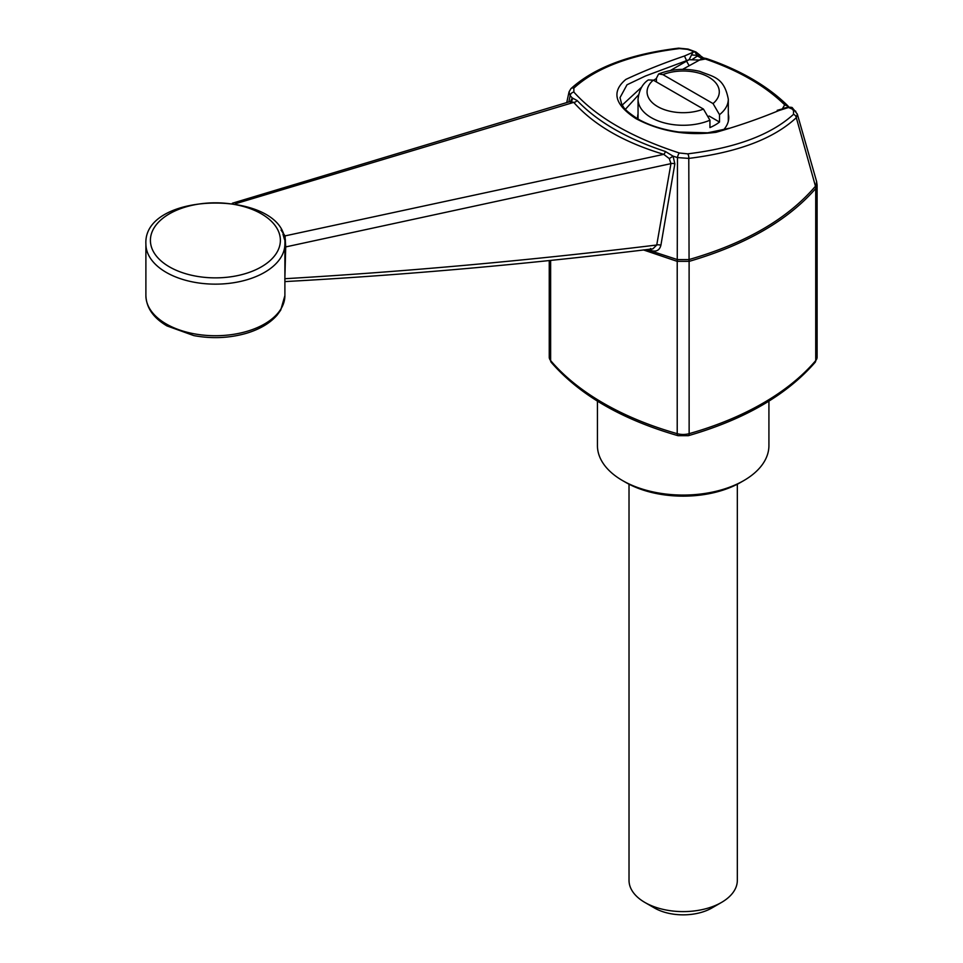 <?xml version="1.0" encoding="UTF-8"?>
<svg xmlns="http://www.w3.org/2000/svg" width="963" height="963" viewBox="0 0 963 963"><rect width="100%" height="100%" fill="white"/><g stroke="black" fill="none" stroke-linecap="round" stroke-linejoin="round"><path stroke-width="1.44" d="M768.919 401.138L768.919 445.568A85.743 49.498 180 0 1 743.809 480.573L740.619 482.415A81.229 46.898 180 0 1 625.745 482.415L622.543 480.573A85.743 49.498 180 0 1 597.433 445.568L597.433 401.138M737.333 484.208L737.333 880.351A54.157 31.261 180 0 1 721.468 902.451L721.468 902.451A54.157 31.261 180 0 1 644.885 902.451A54.157 31.261 180 0 1 629.02 880.351L629.02 484.208M721.468 902.451L711.898 907.977A40.615 23.449 180 0 1 654.455 907.977L644.885 902.451M638.048 99.225C639.083 90.209 642.514 83.781 648.328 79.929L653.311 80.146L703.459 109.096L709.936 120.206A45.129 26.049 180 0 1 662.821 122.482A45.129 26.049 180 0 1 638.048 99.225L638.048 119.087M709.069 116.017L719.505 122.048A45.129 26.049 0 0 1 709.936 127.573L709.936 120.206M656.417 81.927L656.417 78.244L658.632 73.97C671.705 68.879 685.415 68.012 699.788 71.358C713.186 76.908 724.092 77.064 728.305 99.225A45.129 26.049 180 0 1 719.505 114.681L713.041 103.571L662.893 74.62L658.632 73.97M719.505 122.048L719.505 114.681M677.326 259.589L689.027 259.577L689.111 261.346L677.254 261.334L677.471 157.571A3.611 1.095 -72.3 0 1 679.372 152.997L687.666 153.851A3.611 1.541 -96.6 0 1 688.786 158.401L689.063 259.541C745.446 243.302 787.59 218.854 815.468 186.22L796.305 117.691C773.662 138.756 737.814 152.323 688.786 158.401L677.471 157.571L673.077 156.15L674.846 163.879L660.883 245.324C659.559 250.284 656.321 252.041 651.181 250.585L648.039 249.417M689.111 261.346L689.135 433.663A13.542 7.812 180 0 1 677.218 433.663A276.67 159.738 180 0 1 550.631 360.583A13.542 7.812 180 0 1 549.247 357.141L549.247 260.6M689.135 261.37C745.518 244.867 787.71 220.599 815.721 188.543L817.106 185.077L817.106 357.141L815.107 362.365C786.639 395.071 744.387 419.507 688.376 435.673L677.976 435.673A4.514 1.625 -74.2 0 1 677.218 433.663L677.218 261.358L643.489 249.947M570.252 102.054L572.251 97.937L570.18 95.626L568.82 101.982M646.751 249.573L677.29 259.553M794.078 109.83L788.516 107.507L778.923 110.54C759.217 118.714 738.248 125.972 716.003 132.316C686.908 136.036 660.209 131.474 635.905 118.605C614.563 104.642 611.216 91.581 625.89 79.399C644.042 70.913 663.567 63.113 684.476 55.998L692.891 52.303L692.072 50.87L687.413 49.354L679.553 48.583C631.547 54.446 596.302 67.639 573.84 88.139L573.876 92.087A3.611 2.805 138.8 0 0 570.18 95.626L569.037 91.918L566.726 102.632M815.745 188.483L816.588 181.417L817.106 185.077M692.096 54.975L700.233 55.649L694.877 51.785L696.49 52.7L694.877 51.785L692.891 52.303L689.099 59.694L645.342 76.053L627.009 84.78L620.003 97.66M679.553 48.583A3.611 1.553 -96.6 0 0 678.698 48.15C630.187 53.988 594.267 67.494 570.927 88.668L569.037 91.918M573.84 88.139A3.611 2.985 -133.3 0 0 570.927 88.668M784.195 108.145L787.999 107.182L792.116 107.495L797.316 114.079L796.305 117.691A3.611 2.985 -133.2 0 0 793.488 114.356L793.536 110.625L791.357 108.193M782.546 108.506L784.689 104.835C765.104 85.743 738.657 70.48 705.373 59.044L699.511 60.067L682.574 69.36M638.493 94.904L625.384 109.313M637.65 118.858A45.574 26.314 180 0 1 637.602 117.642A45.574 26.314 180 0 1 638.048 113.959M728.305 113.959A45.574 26.314 180 0 1 728.75 117.642A45.574 26.314 180 0 1 723.285 130.137M622.254 105.051L641.791 87.007M653.504 80.254L656.417 78.569M670.32 70.54L689.099 59.694L699.511 60.067L701.955 58.346L704.001 58.587M571.324 101.151L571.324 101.151A3.611 3.142 -129.5 0 0 572.251 97.937L577.102 100.501C597.397 121.759 626.829 138.756 665.397 151.492L673.077 156.15L669.297 158.582L663.736 154.345C623.904 142.368 593.906 125.046 573.731 102.379L570.578 101.584L571.324 101.151A3.611 3.142 -129.5 0 1 571.203 101.247M692.072 50.87L693.204 51.593M789.154 107.086L777.213 110.312L778.923 110.54M684.476 55.998L686.583 60.633M577.102 100.501A3.611 2.66 -40.8 0 1 573.731 102.379L235.454 203.747M281.027 230.049L285.036 235.899L663.736 154.345A3.611 1.288 -73.8 0 0 665.397 151.492M283.278 234.912A2.708 2.371 -24.7 0 0 285.036 235.899L285.71 246.925L284.892 277.38M284.964 281.497L284.831 278.716C407.108 271.53 531.082 260.299 656.742 245.011L670.958 163.638L285.71 246.925A2.708 1.938 1 0 0 284.892 247.756M674.846 163.879A3.611 1.757 10.3 0 0 670.958 163.638L669.297 158.582M284.892 281.593L285.072 281.581C405.868 274.961 528.47 264.043 652.878 248.851L656.742 245.011A3.611 1.806 -170.4 0 1 660.883 245.324M285.433 239.811A2.708 1.204 -7.3 0 1 284.458 239.33M284.302 238.86L282.966 234.202M743.809 480.573A85.743 49.498 180 0 1 622.555 480.573A85.743 49.498 180 0 1 622.543 480.573M650.507 248.514A3.611 1.577 -70 0 1 651.181 250.585M792.453 108.109L790.84 107.182M701.955 58.346L697.356 56.01L694.877 51.785M782.859 108.41L788.348 107.146M705.373 59.044L706.541 58.574C740.162 70.082 767.054 85.623 787.216 105.196L789.383 107.531M787.746 106.159L784.689 104.835M686.547 61.175L689.099 65.592M703.459 57.936L700.233 55.649M697.356 56.01L692.289 59.477M662.893 74.62A36.1 20.837 180 0 1 708.708 77.112A36.1 20.837 180 0 1 713.041 103.571M703.459 109.096A36.1 20.837 180 0 1 657.645 106.592A36.1 20.837 180 0 1 653.311 80.146M815.721 188.543L815.721 360.583A276.67 159.738 180 0 1 689.135 433.663A4.514 1.625 -105.8 0 1 688.376 435.673M550.631 260.455L550.631 360.583A4.514 3.31 139.7 0 0 551.245 362.365L549.247 357.141M795.823 111.407A3.611 2.805 138.9 0 0 793.536 110.625M573.876 92.087C596.374 117.101 631.535 137.396 679.372 152.997M687.666 153.851C735.696 148.013 770.966 134.844 793.488 114.356M687.413 49.354A3.611 1.083 -72.4 0 1 688.064 49.077L678.698 48.15M284.892 244.024C287.913 189.398 142.873 189.398 145.895 244.024A69.492 40.121 0 0 0 166.25 272.397A69.492 40.121 0 0 0 241.99 281.088A69.492 40.121 0 0 0 284.892 244.024L284.892 295.605A69.492 40.121 0 0 1 215.387 335.726A69.492 40.121 0 0 1 145.895 295.605C146.364 307.799 153.382 317.898 166.96 325.915L193.804 335.593C211.86 338.928 229.411 338.157 246.456 333.282C259.829 329.262 270.073 323.183 277.163 315.057L280.714 310.122L284.892 295.605M169.44 266.871A64.978 37.521 0 0 0 278.163 250.055A64.978 37.521 0 0 0 198.571 204.096A64.978 37.521 0 0 0 169.44 266.871M817.106 357.141A13.542 7.812 180 0 1 815.721 360.583A4.514 3.31 -139.7 0 1 815.107 362.365M728.305 121.338L728.305 99.225M797.316 114.079L816.588 181.429M620.003 97.636L621.665 103.992C623.904 106.821 621.893 108.422 637.783 118.931C649.255 125.431 663.038 129.8 679.156 132.051L707.661 132.822L729.16 128.272M699.969 55.156L695.948 51.978L688.064 49.077M232.324 203.241L571.143 101.259M145.895 244.024L145.895 295.605M706.541 58.574L703.435 57.936M551.245 362.365C579.714 395.071 621.966 419.507 677.976 435.673"/></g></svg>
